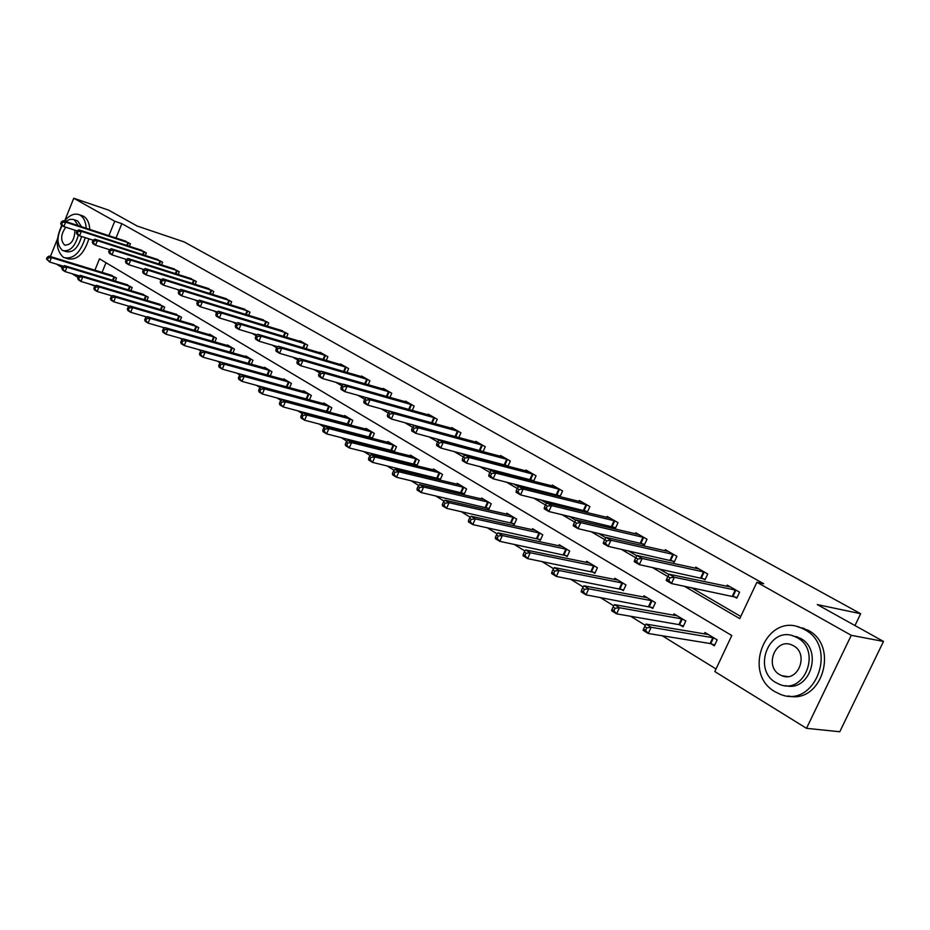 <?xml version="1.0" encoding="UTF-8"?>
<svg xmlns="http://www.w3.org/2000/svg" width="930" height="930" viewBox="0 0 930 930"><rect width="100%" height="100%" fill="white"/><g stroke="black" fill="none" stroke-linecap="round" stroke-linejoin="round"><path stroke-width="1.4" d="M64.67 220.91L73.761 198.241L108.612 210.133L137.256 226.071L184.175 241.94L860.669 613.719L817.296 604.581L883.5 641.433L839.767 731.759L806.519 728.33L714.81 671.565L731.794 635.527L99.498 258.842L94.895 270.2M111.216 295.659L112.007 296.147M127.84 305.924L128.956 306.609M144.871 316.433L146.335 317.328M162.32 327.197L164.145 328.325M180.199 338.241L182.396 339.601M198.532 349.552L201.124 351.156M217.329 361.154L220.34 363.014M236.615 373.058L240.068 375.197M256.413 385.276L260.319 387.694M276.721 397.819L281.116 400.528M297.588 410.7L302.494 413.722M319.013 423.917L324.454 427.277M341.043 437.519L347.041 441.227M363.676 451.492L370.279 455.561M386.961 465.86L394.18 470.324M410.921 480.647L418.802 485.507M435.566 495.864L444.145 501.154M460.954 511.535L470.266 517.278M487.111 527.67L497.201 533.901M514.058 544.306L524.962 551.048M541.841 561.464L553.617 568.73M570.509 579.158L583.203 586.993M600.094 597.42L613.754 605.849M630.645 616.276L645.327 625.344M662.207 635.748L716.03 668.972M95.174 286.138L87.792 283.487M78.05 277.454L71.959 273.687M62.275 267.689L56.486 264.108M854.972 625.553L860.669 613.719M105.997 262.725L102.068 272.409M711.078 643.804L714.368 645.792L717.158 639.863L704.987 632.528L704.324 633.946M679.888 624.89L683.085 626.832L685.805 620.984L674.018 613.87L673.39 615.218M649.663 606.581L652.755 608.452L655.429 602.687L643.99 595.793L643.409 597.06M620.356 588.818L623.356 590.631L625.983 584.947L614.893 578.262L614.335 579.46M591.933 571.59L594.851 573.345L597.409 567.742L586.656 561.255L586.133 562.394M564.347 554.873L567.172 556.582L569.695 551.048L559.244 544.748L558.756 545.829M537.575 538.633L540.318 540.295L542.783 534.831L532.634 528.728L532.169 529.751M511.558 522.869L514.22 524.485L516.638 519.091L506.78 513.162L506.35 514.127M486.285 507.548L488.866 509.117L491.238 503.793L481.67 498.027L481.252 498.957M461.71 492.656L464.221 494.179L466.558 488.924L457.246 483.321L456.851 484.204M437.809 478.171L440.262 479.659L442.552 474.463L433.485 469.011L433.113 469.859M414.571 464.082L416.954 465.523L419.198 460.397L410.386 455.096L410.025 455.909M391.937 450.364L394.262 451.771L396.471 446.714L387.891 441.541L387.554 442.32M369.919 437.019L372.174 438.39L374.337 433.392L365.99 428.358L365.664 429.102M350.726 425.219L352.796 420.406L344.658 415.512L344.344 416.222M348.459 424.01L350.226 425.091M329.825 412.385L331.801 407.77L323.873 402.992L323.57 403.678M327.569 411.351L328.836 412.118M309.446 399.877L311.341 395.448L303.61 390.786L303.331 391.449M307.191 399.005L308.004 399.493M289.59 387.705L291.404 383.439L283.859 378.894L283.592 379.533M270.212 375.825L271.955 371.721L264.597 367.292L264.341 367.908M251.321 364.258L252.983 360.294L245.811 355.969L245.555 356.562M232.872 352.97L234.476 349.145L227.466 344.925L227.234 345.507M214.865 341.949L216.399 338.264L209.564 334.149L209.343 334.695M197.288 331.196L198.764 327.639L191.871 324.151M180.106 320.699L181.536 317.258L174.805 313.852M163.331 310.457L164.703 307.121L158.123 303.785M146.94 300.437L148.254 297.216L141.837 293.95M130.909 290.66L132.188 287.544L125.91 284.348M115.239 281.093L116.471 278.07L110.333 274.943M684.201 586.133L739.745 618.624L756.881 582.261L763.716 583.749L121.842 223.653L116.018 238.022M365.374 397.389L366.106 397.808M388.345 410.793L389.682 411.572M411.967 424.58L413.943 425.731M436.275 438.762L438.914 440.309M461.292 453.363L464.651 455.328M487.041 468.395L491.168 470.801M513.581 483.879L518.498 486.75M540.923 499.84L546.689 503.211M569.114 516.301L575.786 520.196M598.199 533.274L605.825 537.726M628.215 550.781L636.864 555.838M659.196 568.869L668.926 574.554M691.223 587.562L740.768 616.474M733.421 596.235L736.769 598.153L739.571 592.178L727.213 585.11L726.656 586.284M701.755 578.007L704.998 579.867L707.742 573.973L695.768 567.126L695.256 568.242M671.076 560.337L674.215 562.15L676.912 556.338L665.299 549.7L664.811 550.746M641.328 543.225L644.374 544.968L647.013 539.237L635.76 532.797L635.306 533.797M612.486 526.613L615.439 528.31L618.02 522.66L607.104 516.417L606.674 517.359M584.493 510.5L587.353 512.151L589.887 506.571L579.297 500.503L578.89 501.41M557.314 494.853L560.104 496.457L562.58 490.947L552.292 485.065L551.909 485.913M530.925 479.659L533.634 481.217L536.064 475.788L526.066 470.069L525.706 470.882M507.978 466.267L510.303 461.048L500.584 455.491L500.247 456.27M505.281 464.895L507.408 466.116M483.054 451.701L485.262 446.726L475.811 441.332L475.486 442.064M480.357 450.55L481.775 451.364M458.816 437.553L460.908 432.799L451.724 427.556L451.41 428.253M456.13 436.6L456.874 437.03M435.24 423.801L437.228 419.256L428.288 414.152L427.998 414.827M412.281 410.432L414.175 406.073L405.48 401.097L405.201 401.748M389.937 397.412L391.739 393.25L383.276 388.403L383.009 389.019M368.175 384.753L369.896 380.754L361.642 376.034L361.386 376.627M346.971 372.419L348.622 368.582L340.578 363.979L340.334 364.56M326.302 360.41L327.883 356.725L320.048 352.238L319.804 352.796M306.156 348.715L307.667 345.158L300.03 340.787L299.797 341.322M286.51 337.311L287.951 333.882L280.29 330.138M267.34 326.186L268.724 322.896L261.249 319.223M248.636 315.34L249.972 312.166L242.672 308.586M230.384 304.761L231.663 301.692L224.537 298.193M212.552 294.426L213.784 291.474L206.844 288.044M195.149 284.348L196.335 281.488L189.546 278.14M178.142 274.501L179.281 271.734L172.655 268.456M161.518 264.887L162.622 262.202L156.147 259.005M145.278 255.483L146.335 252.89L140.012 249.763M129.398 246.299L130.421 243.788L124.236 240.719M883.5 641.433L851.264 635.318L806.519 728.33M50.394 256.541L57.462 238.905M73.761 198.241L114.716 221.259L108.868 235.685M121.842 223.653L114.716 221.259M756.881 582.261L851.264 635.318M108.543 249.38L109.438 249.903M124.992 259.005L126.224 259.726M141.848 268.863L143.418 269.781M159.1 278.954L161.041 280.081M176.793 289.3L179.095 290.648M194.916 299.902L197.625 301.494L196.8 303.447L197.997 304.156L198.811 302.204L197.602 301.506L199.334 300.146L263.411 319.85M213.505 310.783L216.62 312.608L215.783 314.584L217.016 315.317L217.841 313.34L216.609 312.62L218.329 311.225L282.499 330.766M232.57 321.931L236.127 324.012M252.123 333.37L256.134 335.718M272.199 345.111L276.687 347.739L275.803 349.796L277.14 350.587L278 348.541L276.675 347.762L278.361 346.251L342.74 365.223M292.799 357.167L297.798 360.096L296.903 362.177L298.274 362.979L299.158 360.91L297.786 360.108L299.46 358.55L363.863 377.301M313.968 369.547L319.49 372.779M335.707 382.265L341.798 385.822L340.868 387.961L342.31 388.821L343.228 386.694L341.775 385.845L343.414 384.206L407.817 402.434M358.05 395.343L364.723 399.237L363.781 401.411L365.269 402.283L366.199 400.132L364.711 399.261L366.339 397.563L430.695 415.524M381.033 408.781L388.322 413.048M404.655 422.604L412.595 427.242M428.974 436.821L437.6 441.878M453.991 451.469L463.349 456.932M479.764 466.546L489.889 472.463M506.327 482.077L517.254 488.471L516.197 490.819L517.975 491.865L519.021 489.529L517.231 488.494L518.707 486.471L582.145 502.142M533.692 498.085L545.48 504.978M561.918 514.592L574.601 522.021M591.038 531.635L604.674 539.609L603.547 542.074L605.5 543.225L606.616 540.783L604.663 539.633L606.023 537.4L668.414 551.478M621.089 549.212L635.736 557.779M652.128 567.37L667.856 576.565M736.223 590.259L674.355 577.263L669.112 574.205L730.538 587.004M737.083 597.49L671.437 583.54L666.217 580.471L666.671 579.099L668.763 580.332L669.937 577.821L667.833 576.6L666.671 579.099M669.937 577.821L674.355 577.263L671.437 583.54L668.763 580.332M669.112 574.205L667.833 576.6M708.253 634.492L646.001 624.088L651.151 627.273L648.268 633.493L710.09 643.525L714.752 645.002M645.583 630.342L648.268 633.493L643.118 630.296L643.525 629.064L645.583 630.342L646.734 627.855L644.676 626.576L643.525 629.064M646.734 627.855L651.151 627.273L713.856 637.875M644.676 626.576L646.001 624.088M775.004 691.722L780.107 694.21C814.866 709.334 838.721 646.885 804.636 629.598L800.765 627.75C766.006 612.393 741.663 673.285 775.004 691.722M788.163 695.942C821.876 704.452 839.581 646.025 808.031 630.238L797.266 626.622M792.116 635.632L800.463 638.34C823.387 649.989 809.96 692.42 785.536 685.631M775.934 682.62L779.491 684.352C804.543 695.291 821.818 650.361 797.324 637.771L794.406 636.376C769.354 625.32 751.835 669.437 775.934 682.62M793.511 645.769L791.558 644.827C775.411 637.724 764.146 666.24 779.724 674.669L781.944 675.75C798.091 682.806 809.251 653.953 793.511 645.769M61.752 225.351C55.382 239.638 55.858 250.217 63.194 257.11L64.344 257.691C73.505 259.354 80.48 252.669 85.269 237.65M86.199 228.257C85.793 221.782 83.747 217.411 80.061 215.132L79.19 214.702C74.295 212.993 69.39 215.132 64.496 221.142M65.739 258.122L67.937 258.796C77.109 260.47 84.084 253.809 88.862 238.812M89.791 229.431C89.373 222.968 87.315 218.608 83.642 216.33L81.573 215.493M76.167 220.41L77.702 221.026L81.538 226.722M81.596 236.464C78.294 247.729 73.214 252.797 66.356 251.646L64.019 250.926M62.205 225.618C56.579 236.359 56.591 244.567 62.24 250.217L63.031 250.612C69.994 251.728 75.097 246.555 78.341 235.092M78.225 225.641L74.388 219.933L73.226 219.422L69.855 219.352L65.751 221.549M65.751 227.211C60.822 234.348 60.369 240.231 64.391 244.846L64.891 245.09C71.238 244.985 74.586 240.021 74.935 230.187M704.498 572.113L642.119 558.465L637.05 555.501L698.988 568.962M705.3 579.227L639.27 564.638L634.213 561.674L634.586 560.279L636.608 561.464L637.748 559L635.725 557.814L634.586 560.279M637.748 559L642.119 558.465L639.27 564.638L636.608 561.464M637.05 555.501L635.725 557.814M606.023 537.4L610.929 540.26L608.139 546.352L603.245 543.48L603.547 542.074M673.762 554.536L610.929 540.26L606.616 540.783M674.506 561.534L608.139 546.352L605.5 543.225M677.18 615.788L614.439 604.639L619.427 607.72L616.602 613.846L678.9 624.611L683.434 626.064M613.94 610.731L616.602 613.846L611.626 610.754L611.952 609.499L613.94 610.731L615.067 608.278L613.079 607.046L611.952 609.499M615.067 608.278L619.427 607.72L682.608 619.055M613.079 607.046L614.439 604.639M647.071 597.641L583.912 585.819L588.737 588.795L585.97 594.84L653.104 607.72M583.331 591.759L585.97 594.84L581.157 591.852L581.401 590.562L583.331 591.759L584.435 589.341L582.505 588.144L581.401 590.562M584.435 589.341L588.737 588.795L652.337 600.815M582.505 588.144L583.912 585.819M643.967 537.494L580.739 522.648L575.984 519.882L638.782 534.529M644.653 544.375L578.018 528.647L573.275 525.869L573.496 524.439L575.391 525.555L576.484 523.148L574.589 522.044L573.496 524.439M576.484 523.148L580.739 522.648L578.018 528.647L575.391 525.555M575.984 519.882L574.589 522.044M615.067 520.963L551.502 505.595L546.898 502.909L610.034 518.091M615.695 527.74L548.828 511.512L544.236 508.815L544.387 507.373L546.236 508.443L547.293 506.083L545.457 505.002L544.387 507.373M547.293 506.083L551.502 505.595L548.828 511.512L546.236 508.443M546.898 502.909L545.457 505.002M518.707 486.471L523.172 489.064L520.556 494.9L516.104 492.284L516.197 490.819M587.016 504.932L523.172 489.064L519.021 489.529M587.609 511.593L520.556 494.9L517.975 491.865M617.869 580.064L554.35 567.602L559.023 570.485L556.314 576.437L623.681 589.922M553.687 573.392L556.314 576.437L551.653 573.543L551.827 572.229L553.687 573.392L554.768 571.008L552.897 569.846L551.827 572.229M554.768 571.008L559.023 570.485L622.972 583.133M552.897 569.846L554.35 567.602M589.539 562.999L525.706 549.956L530.24 552.746L527.589 558.605L595.154 572.671M524.985 555.594L527.589 558.605L523.067 555.803L523.172 554.478L524.985 555.594L526.043 553.245L524.229 552.129L523.172 554.478M526.043 553.245L530.24 552.746L594.503 565.986M524.229 552.129L525.706 549.956M562.057 546.445L497.957 532.844L502.34 535.552L499.759 541.33L567.474 555.919M497.166 538.354L499.759 541.33L495.376 538.61L495.411 537.261L497.166 538.354L498.201 536.04L496.446 534.948L495.411 537.261M498.201 536.04L502.34 535.552L566.858 549.339M496.446 534.948L497.957 532.844M559.802 489.354L495.702 473.045L491.377 470.522L555.059 486.646M560.337 495.923L493.144 478.787L488.831 476.253L488.855 474.788L490.575 475.8L491.598 473.498L489.877 472.487L488.855 474.788M491.598 473.498L495.702 473.045L493.144 478.787L490.575 475.8M491.377 470.522L489.877 472.487M535.366 530.367L471.045 516.255L475.3 518.882L472.766 524.59L540.597 539.667M470.185 521.637L472.766 524.59L468.511 521.951L468.488 520.579L470.185 521.637L471.208 519.347L469.499 518.301L468.488 520.579M471.208 519.347L475.3 518.882L540.028 533.181M469.499 518.301L471.045 516.255M533.355 474.242L469.069 457.502L464.872 455.049L528.751 471.603M533.855 480.705L466.558 463.175L462.373 460.71L462.326 459.222L464.012 460.211L465.012 457.944L463.338 456.956L462.326 459.222M465.012 457.944L469.069 457.502L466.558 463.175L464.012 460.211M464.872 455.049L463.338 456.956M509.431 514.755L444.935 500.166L449.062 502.712L446.574 508.338L514.499 523.869M444.029 505.42L446.574 508.338L442.459 505.781L442.378 504.397L444.029 505.42L445.017 503.165L443.366 502.142L442.378 504.397M445.017 503.165L449.062 502.712L513.976 517.487M443.366 502.142L444.935 500.166M507.675 459.548L443.215 442.424L439.146 440.041L503.2 456.99M508.129 465.918L440.75 448.016L436.693 445.621L436.6 444.133L438.228 445.086L439.204 442.843L437.577 441.89L436.6 444.133M439.204 442.843L443.215 442.424L440.75 448.016L438.228 445.086M439.146 440.041L437.577 441.89M484.239 499.573L419.593 484.542L423.603 487.018L421.174 492.563L489.134 508.524M418.628 489.68L421.174 492.563L417.163 490.087L417.035 488.692L418.628 489.68L419.604 487.46L418.012 486.471L417.035 488.692M419.604 487.46L423.603 487.018L488.645 502.235M418.012 486.471L419.593 484.542M482.705 445.261L418.116 427.777L414.164 425.475L478.357 442.785M483.123 451.55L415.71 433.299L411.757 430.985L411.618 429.474L413.199 430.404L414.164 428.195L412.583 427.265L411.618 429.474M414.164 428.195L418.116 427.777L415.71 433.299L413.199 430.404M414.164 425.475L412.583 427.265M459.746 484.821L394.994 469.383L398.889 471.777L396.494 477.264L464.477 493.609M393.983 474.405L396.494 477.264L392.611 474.846L392.425 473.44L393.983 474.405L394.936 472.208L393.378 471.254L392.425 473.44M394.936 472.208L398.889 471.777L464.035 487.413M393.378 471.254L394.994 469.383M458.42 431.381L393.75 413.559L389.902 411.316L454.189 428.963M458.641 437.507L391.379 419.012L387.543 416.756L387.357 415.245L388.891 416.14L389.833 413.966L388.298 413.06L387.357 415.245M389.833 413.966L393.75 413.559L391.379 419.012L388.891 416.14M389.902 411.316L388.298 413.06M435.926 470.475L371.093 454.654L374.883 456.979L372.535 462.384L440.506 479.113M370.035 459.56L372.535 462.384L368.757 460.048L368.524 458.63L370.035 459.56L370.977 457.397L369.466 456.467L368.524 458.63M370.977 457.397L374.883 456.979L440.099 472.986M369.466 456.467L371.093 454.654M366.339 397.563L370.07 399.749L367.745 405.12L364.014 402.934L363.781 401.411M434.81 417.872L370.07 399.749L366.199 400.132M432.962 423.173L367.745 405.12L365.269 402.283M412.746 456.525L347.878 440.332L351.552 442.599L349.25 447.935L417.186 465M346.774 445.145L349.25 447.935L345.576 445.656L345.297 444.238L346.774 445.145L347.692 443.006L346.216 442.099L345.297 444.238M347.692 443.006L351.552 442.599L416.803 458.967M346.216 442.099L347.878 440.332M343.414 384.206L347.053 386.322L344.774 391.623L341.147 389.496L340.868 387.961M411.827 404.736L347.053 386.322L343.228 386.694M366.269 397.633L344.774 391.623L342.31 388.821M390.193 442.936L325.291 426.417L328.871 428.625L326.604 433.892L394.483 451.259M324.151 431.125L326.604 433.892L323.036 431.671L322.722 430.241L324.151 431.125L325.058 429.021L323.628 428.137L322.722 430.241M325.058 429.021L328.871 428.625L394.146 445.319M323.628 428.137L325.291 426.417M389.449 391.937L324.663 373.255L321.141 371.198L385.555 389.705M343.217 384.404L322.431 378.498L318.909 376.429L318.583 374.895L319.99 375.72L320.885 373.627L319.478 372.802L318.583 374.895M320.885 373.627L324.663 373.255L322.431 378.498L319.99 375.72M321.141 371.198L319.478 372.802M368.233 429.707L303.343 412.885L306.819 415.024L304.598 420.232L372.384 437.891M302.157 417.489L304.598 420.232L301.122 418.07L300.762 416.628L302.157 417.489L303.041 415.408L301.657 414.548L300.762 416.628M303.041 415.408L306.819 415.024L372.081 432.02M301.657 414.548L303.343 412.885M299.46 358.55L302.889 360.561L300.692 365.734L297.263 363.711L296.903 362.177M367.664 379.475L302.889 360.561L299.158 360.91M320.803 371.512L300.692 365.734L298.274 362.979M346.844 416.826L281.976 399.714L285.359 401.807L283.173 406.933L350.866 424.871M280.755 404.225L283.173 406.933L279.802 404.841L279.407 403.388L280.755 404.225L281.627 402.178L280.279 401.342L279.407 403.388M281.627 402.178L285.359 401.807L350.587 419.081M280.279 401.342L281.976 399.714M278.361 346.251L281.697 348.192L279.546 353.307L276.21 351.342L275.803 349.796M346.437 367.338L281.697 348.192L278 348.541M299.007 358.98L279.546 353.307L277.14 350.587M326 404.271L261.179 386.903L264.48 388.926L262.33 394.006L329.906 412.176M259.923 391.321L262.33 394.006L259.04 391.96L258.61 390.507L259.923 391.321L260.784 389.286L259.47 388.473L258.61 390.507M260.784 389.286L264.48 388.926L329.65 406.468M259.47 388.473L261.179 386.903M325.756 355.504L261.074 336.16L257.819 334.265L322.152 353.447M277.779 346.762L258.959 341.205L255.704 339.299L255.273 337.753L256.575 338.52L257.424 336.497L256.122 335.73L255.273 337.753M257.424 336.497L261.074 336.16L258.959 341.205L256.575 338.52M257.819 334.265L256.122 335.73M305.691 392.042L240.94 374.418L244.148 376.394L242.032 381.405L309.481 399.819M239.649 378.754L242.032 381.405L238.836 379.417L238.371 377.964L239.649 378.754L240.498 376.755L239.208 375.952L238.371 377.964M240.498 376.755L244.148 376.394L309.248 394.18M239.208 375.952L240.94 374.418M305.598 343.972L240.986 324.442L237.813 322.594L302.076 341.961M257.122 334.87L238.905 329.429L235.732 327.569L235.267 326.023L236.534 326.767L237.371 324.768L236.104 324.024L235.267 326.023M237.371 324.768L240.986 324.442L238.905 329.429L236.534 326.767M237.813 322.594L236.104 324.024M285.894 380.114L221.224 362.27L224.339 364.188L222.27 369.14L288.742 387.473M219.899 366.513L222.27 369.14L219.155 367.211L218.655 365.746L219.899 366.513L220.736 364.537L219.48 363.758L218.655 365.746M220.736 364.537L224.339 364.188L289.358 382.207M219.48 363.758L221.224 362.27M218.329 311.225L221.421 313.026L219.364 317.944L216.283 316.142L215.783 314.584M285.94 332.731L221.421 313.026L217.841 313.34M237.011 323.268L219.364 317.944L217.016 315.317M266.573 368.478L202.008 350.424L205.053 352.307L203.007 357.19L267.724 375.139M200.659 354.586L203.007 357.19L199.973 355.307L199.45 353.842L200.659 354.586L201.473 352.633L200.264 351.877L199.45 353.842M201.473 352.633L205.053 352.307L269.967 370.524M200.264 351.877L202.008 350.424M199.334 300.146L202.345 301.901L200.334 306.761L197.323 305.005L196.8 303.447M266.759 321.768L202.345 301.901L198.811 302.204M217.411 311.969L200.334 306.761L197.997 304.156M247.74 357.132L183.28 338.88L186.244 340.717L184.245 345.542L201.915 350.505M181.908 342.972L184.245 345.542L181.28 343.705L180.722 342.24L181.908 342.972L182.71 341.031L181.524 340.299L180.722 342.24M182.71 341.031L186.244 340.717L251.042 359.131M181.524 340.299L183.28 338.88M248.043 311.062L183.756 291.055L180.827 289.346L244.776 309.202M198.311 300.948L181.769 295.868L178.839 294.136L178.293 292.59L179.455 293.276L180.257 291.357L179.083 290.672L178.293 292.59M180.257 291.357L183.756 291.055L181.769 295.868L179.455 293.276M180.827 289.346L179.083 290.672M229.35 346.065L165.029 327.627L167.923 329.418L165.947 334.196L183.071 339.055M163.633 331.638L165.947 334.196L163.052 332.394L162.471 330.929L163.633 331.638L164.424 329.731L163.262 329.011L162.471 330.929M164.424 329.731L167.923 329.418L232.57 348.006M163.262 329.011L165.029 327.627M229.78 300.623L165.633 280.476L162.762 278.802L226.595 298.797M179.688 290.207L163.68 285.231L160.82 283.557L160.239 281.999L161.378 282.673L162.157 280.767L161.018 280.104L160.239 281.999M162.157 280.767L165.633 280.476L163.68 285.231L161.378 282.673M162.762 278.802L161.018 280.104M211.401 335.253L147.219 316.653L150.044 318.397L148.103 323.117L164.703 327.883M145.801 320.594L148.103 323.117L145.278 321.373L144.673 319.897L145.801 320.594L146.58 318.699L145.452 318.002L144.673 319.897M146.58 318.699L150.044 318.397L214.551 337.148M145.452 318.002L147.219 316.653M211.959 290.427L147.94 270.165L145.15 268.538L208.843 288.637M161.541 279.721L146.022 274.862L143.232 273.222L142.627 271.676L143.743 272.327L144.51 270.444L143.394 269.793L142.627 271.676M144.51 270.444L147.94 270.165L146.022 274.862L143.743 272.327M145.15 268.538L143.394 269.793M193.882 324.698L129.851 305.947L132.606 307.644L130.688 312.317L146.789 316.991M128.41 309.818L130.688 312.317L127.945 310.608L127.317 309.132L128.41 309.818L129.177 307.946L128.073 307.26L127.317 309.132M129.177 307.946L132.606 307.644L196.951 326.546M128.073 307.26L129.851 305.947M194.544 280.465L130.688 260.098L127.968 258.505L191.499 278.721M143.825 269.479L128.793 264.736L126.073 263.144L125.445 261.597L126.538 262.237L127.294 260.377L126.201 259.737L125.445 261.597M127.294 260.377L130.688 260.098L128.793 264.736L126.538 262.237M127.968 258.505L126.201 259.737M176.77 314.387L112.902 295.496L115.587 297.158L113.704 301.773L129.305 306.354M111.449 299.297L113.704 301.773L111.019 300.111L110.368 298.635L111.449 299.297L112.193 297.449L111.123 296.786L110.368 298.635M112.193 297.449L115.587 297.158L179.769 316.2M111.123 296.786L112.902 295.496M177.537 270.735L113.844 250.275L111.193 248.717L174.561 269.037M126.55 259.493L111.984 254.867L109.333 253.297L108.682 251.751L109.74 252.379L110.484 250.542L109.426 249.914L108.682 251.751M110.484 250.542L113.844 250.275L111.984 254.867L109.74 252.379M111.193 248.717L109.426 249.914M160.041 304.319L96.348 285.301L98.975 286.917L97.127 291.485L112.251 295.961M94.883 289.032L97.127 291.485L94.5 289.858L93.825 288.381L94.883 289.032L95.616 287.207L94.569 286.556L93.825 288.381M95.616 287.207L98.975 286.917L162.982 306.086M94.569 286.556L96.348 285.301M160.913 261.225L97.406 240.672L94.814 239.161L158.007 259.575M109.682 249.74L95.569 245.218L92.977 243.695L92.303 242.149L93.349 242.753L94.081 240.94L93.035 240.335L92.303 242.149M94.081 240.94L97.406 240.672L95.569 245.218L93.349 242.753M94.814 239.161L93.035 240.335M143.708 294.485L80.201 275.338L82.758 276.919L80.933 281.441L95.604 285.824M78.701 279L80.933 281.441L78.376 279.849L77.678 278.372L78.701 279L79.434 277.198L78.411 276.57L77.678 278.372M79.434 277.198L82.758 276.919L146.568 296.205M78.411 276.57L80.201 275.338M144.673 251.937L81.352 231.314L78.806 229.826L141.825 250.321M93.221 240.219L79.538 235.802L77.004 234.314L76.318 232.767L77.329 233.36L78.05 231.57L77.039 230.977L76.318 232.767M78.05 231.57L81.352 231.314L79.538 235.802L77.329 233.36M78.806 229.826L77.039 230.977M127.736 284.859L64.414 265.62L66.925 267.154L65.123 271.63L79.352 275.919M62.915 269.212L65.123 271.63L62.624 270.072L61.903 268.596L62.915 269.212L63.624 267.433L62.624 266.805L61.903 268.596M63.624 267.433L66.925 267.154L130.537 286.545M62.624 266.805L64.414 265.62M128.782 242.858L65.658 222.154L63.182 220.712L126.015 241.265M77.144 230.907L63.879 226.606L61.403 225.153L60.694 223.607L61.682 224.188L62.403 222.41L61.403 221.828L60.694 223.607M62.403 222.41L65.658 222.154L63.879 226.606L61.682 224.188M63.182 220.712L61.403 221.828M112.112 275.454L48.999 256.11L51.441 257.622L49.674 262.039L63.484 266.236M47.477 259.656L49.674 262.039L46.5 259.052L47.477 259.656L48.186 257.877L47.209 257.285L46.5 259.052M48.186 257.877L51.441 257.622L114.855 277.105M47.209 257.285L48.999 256.11M735.897 590.143L733.096 596.118M735.235 589.957L732.433 595.932M710.09 643.525L712.868 637.596M710.753 643.688L713.531 637.771M704.184 572.008L701.429 577.89M703.522 571.811L700.767 577.704M673.448 554.431L670.751 560.232M672.785 554.222L670.088 560.034M678.9 624.611L681.62 618.764M679.563 624.786L682.294 618.95M648.675 606.29L651.349 600.524M649.349 606.476L652.011 600.71M643.641 537.389L641.014 543.108M642.99 537.18L640.352 542.911M614.753 520.858L612.173 526.496M614.091 520.649L611.51 526.299M586.702 504.816L584.18 510.384M586.051 504.606L583.517 510.186M619.38 588.527L621.984 582.843M620.043 588.713L622.658 583.029M590.957 571.299L593.514 565.684M591.62 571.485L594.177 565.882M563.371 554.571L565.882 549.037M564.033 554.757L566.544 549.235M559.488 489.25L557.012 494.748M558.825 489.041L556.349 494.539M536.598 538.342L539.051 532.878M537.261 538.528L539.714 533.076M533.053 474.126L530.623 479.555M532.39 473.916L529.961 479.345M510.582 522.567L513 517.185M511.244 522.765L513.662 517.382M507.362 459.432L504.978 464.791M506.711 459.222L504.316 464.582M485.309 507.245L487.68 501.933M485.972 507.443L488.343 502.13M482.391 445.156L480.054 450.446M481.74 444.947L479.403 450.236M460.745 492.354L463.07 487.099M461.408 492.551L463.733 487.297M458.118 431.276L455.816 436.484M457.467 431.055L455.165 436.275M436.856 477.869L439.134 472.684M437.507 478.067L439.797 472.882M434.508 417.768L432.252 422.918M433.857 417.547L431.601 422.708M413.618 463.779L415.85 458.653M414.269 463.977L416.5 458.862M411.525 404.62L409.351 409.607M410.874 404.411L408.689 409.421M390.995 450.062L393.192 445.005M391.646 450.26L393.843 445.214M389.159 391.821L387.089 396.61M388.507 391.611L386.427 396.413M368.966 436.716L371.128 431.718M369.617 436.914L371.779 431.915M367.373 379.37L365.397 383.95M366.722 379.149L364.734 383.765M347.518 423.708L349.645 418.779M348.169 423.906L350.296 418.977M346.146 367.234L344.263 371.628M345.507 367.013L343.612 371.442M326.628 411.037L328.72 406.166M327.267 411.246L329.36 406.364M325.465 355.4L323.663 359.631M324.826 355.179L323.012 359.445M306.261 398.691L308.318 393.878M306.9 398.9L308.958 394.076M305.307 343.868L303.575 347.936M304.668 343.658L302.936 347.75M286.417 386.659L288.44 381.893M287.045 386.868L289.067 382.102M285.65 332.626L283.987 336.544M285.022 332.405L283.348 336.358M267.05 374.918L269.037 370.21M267.689 375.127L269.677 370.419M266.48 321.664L264.887 325.442M265.841 321.443L264.248 325.244M248.205 363.386L250.124 358.817M248.845 363.56L250.751 359.026M247.764 310.957L246.241 314.596M247.136 310.736L245.601 314.41M229.815 352.098L231.663 347.692M230.454 352.284L232.291 347.901M229.501 300.518L228.036 304.029M228.885 300.297L227.408 303.831M211.877 341.089L213.644 336.834M212.505 341.275L214.272 337.044M211.68 290.323L210.261 293.717M211.052 290.102L209.634 293.52M194.347 330.348L196.056 326.244M194.986 330.534L196.672 326.453M194.265 280.36L192.905 283.638M193.649 280.139L192.289 283.441M177.235 319.862L178.874 315.886M177.863 320.048L179.49 316.095M177.258 270.63L175.956 273.804M176.642 270.421L175.328 273.606M160.506 309.62L162.087 305.784M161.134 309.806L162.704 305.982M160.634 261.132L159.379 264.201M160.03 260.911L158.763 263.992M144.162 299.611L145.685 295.903M144.789 299.797L146.301 296.1M144.394 251.832L143.185 254.808M143.79 251.623L142.569 254.611M128.189 289.834L129.654 286.242M128.805 290.021L130.27 286.452M128.514 242.753L127.352 245.636M127.91 242.544L126.736 245.439M112.565 280.279L113.983 276.803M113.181 280.465L114.588 277.001M787.605 676.575L781.944 675.75M797.556 636.934L794.406 636.376M800.765 627.75L804.171 628.389M65.507 245.288L64.891 245.09M77.039 220.701L73.737 219.608M79.19 214.702L82.77 215.9"/></g></svg>
